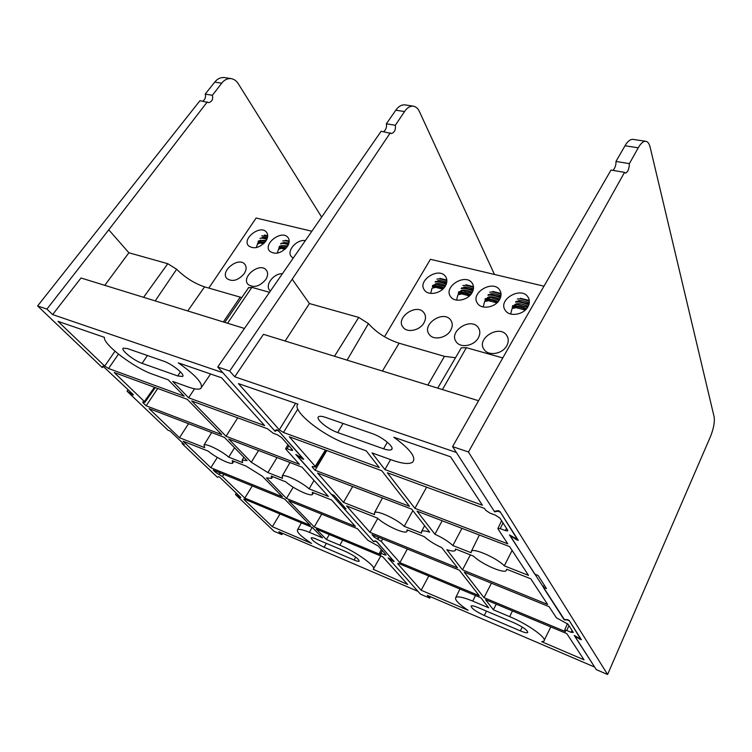 <?xml version="1.0" encoding="UTF-8"?>
<svg xmlns="http://www.w3.org/2000/svg" width="752" height="752" viewBox="0 0 752 752"><rect width="100%" height="100%" fill="white"/><g stroke="black" fill="none" stroke-linecap="round" stroke-linejoin="round"><path stroke-width="1.13" d="M445.419 285.863C447.308 282.404 447.355 279.312 445.579 276.586C439.018 266.377 416.787 280.675 424.495 290.14C428.396 296.1 441.368 293.487 445.419 285.863M472.134 292.537C473.967 289.106 474.014 286.004 472.256 283.26C465.667 272.647 442.834 286.813 450.627 296.683C454.593 302.934 468.073 300.386 472.134 292.537M499.676 299.418C501.452 296.015 501.481 292.923 499.76 290.14C493.143 279.114 469.68 293.111 477.539 303.394C481.571 309.984 495.587 307.512 499.676 299.418M528.064 306.506C529.775 303.15 529.803 300.067 528.13 297.266C521.512 285.788 497.363 299.569 505.259 310.303C509.348 317.25 523.965 314.872 528.064 306.506M423.968 322.843C425.999 319.074 426.008 315.737 423.987 312.841C416.871 302.548 394.866 317.852 403.138 327.346C407.274 333.174 419.889 330.485 423.968 322.843M450.758 330.184C452.742 326.434 452.732 323.087 450.739 320.145C443.558 309.439 420.96 324.648 429.336 334.555C433.566 340.684 446.669 338.052 450.758 330.184M478.385 337.751C480.312 334.029 480.293 330.683 478.328 327.693C471.09 316.545 447.863 331.623 456.342 341.972C460.647 348.43 474.277 345.873 478.385 337.751M506.886 345.553C508.756 341.869 508.719 338.522 506.792 335.505C499.516 323.886 475.621 338.785 484.175 349.605C488.556 356.42 502.759 353.938 506.886 345.553M543.978 286.183L430.435 259.299L384.535 336.764M442.853 289.059L435.399 287.311M442.759 289.153L435.709 287.33L431.986 288.251L430.689 293.412M443.548 288.364C438.256 286.362 434.797 285.986 433.18 287.226L432.936 287.584M444.987 286.568L436.733 284.322L432.682 285.356L432.362 286.644C433.904 285.121 437.786 285.516 444.018 287.837M445.165 286.286L436.903 284.331M439.901 278.362L446.848 280.073M446.885 280.825C442.496 279.18 439.159 278.616 436.884 279.133M435.502 281.464L438.096 281.333L446.444 283.57M435.145 282.103L435.126 282.103C437.673 281.568 441.358 282.282 446.209 284.237M445.626 285.506C441.405 283.833 438.209 283.222 436.019 283.683L434.882 284.331M446.566 283.166L438.096 281.333M446.754 282.273C442.806 280.778 439.807 280.261 437.758 280.712M469.521 295.827L461.399 293.891M469.427 295.912L461.756 293.91L457.893 294.803L456.567 300.104M470.226 295.122C464.548 292.932 460.816 292.509 459.049 293.835L458.805 294.192M458.203 293.252C459.876 291.626 464.05 292.067 470.705 294.587M471.852 293.017L462.865 290.855M471.673 293.289L462.771 290.855L458.513 291.955M465.939 284.792L473.506 286.672M473.553 287.452C468.938 285.685 465.385 285.055 462.894 285.563M461.521 287.941L464.134 287.819L473.13 290.253M461.164 288.58L461.145 288.589C463.918 288.054 467.829 288.843 472.895 290.93M472.312 292.218C467.866 290.413 464.445 289.736 462.038 290.178L460.75 290.883M473.252 289.84L464.134 287.819M473.44 288.928C469.248 287.311 466.024 286.719 463.768 287.161M496.997 302.802L488.17 300.668M496.903 302.887L488.574 300.687L484.579 301.561L483.226 306.976M484.796 300.067C486.629 298.318 491.103 298.817 498.2 301.543M497.711 302.088C491.629 299.7 487.625 299.221 485.689 300.65L485.425 301.007M499.347 299.963L490.812 297.613L485.096 298.76M499.178 300.236L490.812 297.613M492.748 291.419L500.982 293.487M501.039 294.276C496.188 292.387 492.41 291.691 489.684 292.18M488.311 294.596L490.943 294.493L500.635 297.134M487.963 295.254L487.935 295.263C490.962 294.746 495.107 295.611 500.4 297.83M499.817 299.146C495.136 297.2 491.479 296.438 488.847 296.88L487.381 297.623M500.747 296.72L490.943 294.493M500.935 295.799C496.508 294.032 493.049 293.374 490.567 293.806M525.328 310.003L515.74 307.643M525.234 310.087L516.192 307.671L512.074 308.517L510.693 314.016M512.187 307.089C514.189 305.227 518.983 305.763 526.55 308.715M526.052 309.279C519.547 306.675 515.242 306.139 513.118 307.662L512.855 308.029M527.707 307.117L517.15 304.513M527.528 307.389L517.207 304.513L512.469 305.773M520.356 298.243L529.305 300.509M529.37 301.326C524.285 299.296 520.262 298.525 517.291 299.005M515.919 301.467L518.56 301.373L528.994 304.24M528.759 304.955C523.242 302.586 518.842 301.646 515.571 302.135L515.552 302.135M528.167 306.299C523.26 304.193 519.35 303.357 516.455 303.78L514.81 304.579M529.107 303.827L518.56 301.373M529.286 302.887C524.614 300.969 520.901 300.227 518.166 300.65M494.468 274.461L419.475 111.672C418.084 108.532 416.016 106.69 413.28 106.145C409.953 105.985 407.039 107.79 404.538 111.559L395.345 125.274L386.349 123.798L395.825 110.206C398.4 106.474 401.389 104.688 404.802 104.857L405.037 104.895M344.078 506.679L343.42 507.826L373.274 541.28L375.398 540.914L376.752 541.619L393.907 561.396M296.279 454.772L331.388 494.337L334.029 495.38L346.023 508.86L343.42 507.826M343.476 502.392L317.56 473.083L411.692 509.113L429.683 532.172C425.519 530.827 422.859 530.545 421.693 531.344L421.449 533.14L404.238 526.353C396.746 519.059 376.949 509.95 374.59 512.638L374.496 514.622L343.476 502.392L352.66 486.516M404.238 526.353L412.867 510.617M377.466 518.119C385.062 525.328 404.247 534.202 406.87 531.655L407.076 529.84L424.222 536.627C428.64 540.603 434.477 544.269 441.734 547.625L457.517 567.854L369.937 532.313L346.578 505.899L377.466 518.119M377.777 518.391L369.937 532.313M462.489 569.875L446.857 549.665C451.125 551.094 453.888 551.413 455.148 550.624L455.486 548.998L473.61 556.17C480.97 563.737 503.182 573.682 506.228 570.674L506.679 569.255L530.762 578.786L547.616 604.429L462.489 569.875L470.357 554.882M512.112 550.426L504.301 565.824C497.081 558.153 474.136 547.954 471.438 551.122L471.072 552.711L452.864 545.529C448.427 541.459 442.439 537.689 434.91 534.221L417.078 511.172L509.593 546.591L528.506 575.365L504.301 565.824M442.185 520.788L434.91 534.221M452.864 545.529L461.944 528.355M395.345 125.274C395.843 129.617 394.574 132.38 391.538 133.546L381.142 131.271L217.751 367.004L274.715 430.84L276.586 429.646L278.184 430.454L303.714 459.246L302.736 459.087L303.056 458.504M568.926 625.589L566.773 630.486L564.658 630.044L565.485 631.605L484.006 597.68L464.247 572.14L549.073 606.648L556.395 617.787L568.033 624.207L573.306 632.413L571.172 632.319L572.009 630.402M502.994 522.913L500.249 528.647L497.965 528.346L498.021 528.985L507.76 543.809L414.897 508.361L387.355 472.764L484.495 508.427L485.754 510.335L490.182 513.231L495.446 515.167L499.873 518.062L507.694 530.235L507.732 530.884L505.41 530.583L506.472 528.336M500.193 511.821L517.357 539.419L509.489 534.916L564.376 619.554M217.751 367.004L229.698 371.056L234.737 376.771L456.37 452.469L494.628 511.849L494.966 511.238M297.811 409.088L283.457 432.475L379.243 467.509L366.252 450.862L346.757 443.868C322.749 435.718 291.193 410.46 297.924 404.125L238.44 383.605L279.302 429.806L295.611 403.326M372.005 452.92L392.102 460.13C402.179 463.674 408.975 464.388 412.491 462.283C416.683 457.733 410.46 449.376 393.832 437.222L450.551 456.793L482.408 505.241L384.892 469.577L372.005 452.92M496.235 604.157L493.378 609.787L485.576 599.72L566.792 633.598L584.022 659.805L541.675 641.71L543.762 641.193C548.321 638.871 528.13 624.216 509.696 616.659L512.45 610.925M312.917 466.503L312.428 467.274L315.069 470.254L326.791 450.533M407.358 549.007L399.885 562.656L479.231 595.687L459.284 570.129L371.967 534.606L374.082 536.994L374.778 535.753M493.378 609.787L509.696 616.659M388.446 558.125L393.794 561.622M388.399 558.228L420.434 594.127L429.768 598.141L430.482 596.712M569.179 620.494L580.723 639.144L574.237 635.431L594.606 667.043L427.324 595.368L429.768 598.141M569.048 620.757L567.487 619.949L564.216 619.864M500.024 512.131L498.134 511.181L494.628 511.849M296.203 454.913L302.736 459.087M312.428 467.274L312.183 466.513L315.502 467.086L315.257 466.325L289.294 436.771L381.734 470.696L409.502 506.303L315.069 470.254M566.773 630.486L571.172 632.319M500.249 528.647L505.41 530.583M283.457 432.475L279.302 429.806M399.885 562.656L381.273 541.468L374.082 536.994M398.024 563.295L397.752 563.774L421.167 590.245L468.092 610.286C458.382 603.79 454.302 599.485 455.853 597.37L459.942 589.023M397.752 563.774L399.077 563.633L480.819 597.727L488.687 607.813L472.735 601.102C463.589 597.351 457.959 596.11 455.853 597.37M477.849 607.484L514.434 622.976C523.317 627.177 527.744 630.373 527.725 632.554C526.757 633.081 524.313 632.526 520.384 630.89L484.279 615.503C475.574 611.357 471.203 608.189 471.156 605.99C472.012 605.501 474.249 605.999 477.849 607.484M383.586 448.803C387.506 450.157 390.128 450.42 391.454 449.583C395.232 447.581 382.524 436.968 372.137 433.566L325.531 417.369C322.072 416.204 319.779 415.988 318.641 416.711C315.032 418.714 327.816 429.27 337.695 432.56L383.586 448.803L387.336 442.204M234.737 376.771L263.463 334.33L478.563 400.731M229.698 371.056L292.199 279.208L309.42 303.545L285.14 341.023M309.42 303.545L358.713 317.41L368.433 323.614C376.376 332.563 386.603 339.096 399.115 343.213L444.46 356.345L455.505 357.726M460.826 348.627L461.296 347.819L466.362 347.687L502.778 357.933M292.199 279.208L390.297 132.813M383.764 131.713C386.096 129.382 386.951 126.75 386.349 123.798M428.772 576.023L421.167 590.245M491.432 583.195L484.006 597.68M426.6 487.174L414.897 508.361M390.589 459.585L384.892 469.577M613.077 170.413C615.202 167.687 616.161 164.697 615.973 161.436L625.025 145.766C627.478 141.461 630.073 139.327 632.799 139.346L632.987 139.374M615.973 161.436L629.386 163.635L638.222 147.806L625.025 145.766M518.288 540.359L500.042 511.586L498.153 510.627L494.318 511.369L452.591 446.603L513.597 338.823L611 170.065L624.527 172.349L625.448 173.092C627.845 172.189 629.151 169.04 629.386 163.635M544.269 585.112L543.226 587.284L564.009 619.545L567.591 619.639L569.151 620.447L581.409 639.755L580.271 639.172M509.865 535.161L534.766 574.152L538.094 575.459L546.478 588.581L543.226 587.284M574.49 635.59L596.289 669.647L607.607 674.506L710.414 436.705C713.639 428.631 714.87 422.004 714.118 416.805L650.132 147.157C649.249 143.585 647.801 141.63 645.789 141.31C643.345 141.122 640.817 143.294 638.222 147.806M452.591 446.603L468.458 451.98L607.607 674.506M518.25 540.425L517 539.598M509.771 535.358L516.84 539.955M574.434 635.731L580.177 639.397M624.527 172.349L468.458 451.98M321.489 216.839L238.309 83.792C236.56 80.906 234.145 79.176 231.071 78.584C227.367 78.34 224.246 79.872 221.718 83.199L212.402 95.288L205.202 94.113L214.734 82.118C217.328 78.819 220.505 77.296 224.265 77.559L224.528 77.597M182.614 442.966L182.144 443.689L217.45 477.341L218.569 476.674L219.763 477.294L240.734 497.354M128.047 389.583L127.069 391.209L168.016 430.229L170.159 431.075L184.268 444.535L182.144 443.689M179.474 437.711L149.065 408.58L224.491 437.448L247.079 460.591L242.163 460.13L242.623 462.612L228.73 457.131C221.107 450.542 205.804 443.069 204.008 445.024L204.666 447.647L179.474 437.711L188.573 423.705M228.73 457.131L234.568 447.778M208.248 451.144C215.909 457.667 230.779 464.943 232.735 463.091L232.236 460.638L246.083 466.127L262.326 476.213L282.423 496.79L210.814 467.725L183.131 441.208L208.248 451.144M217.328 457.423L210.814 467.725M286.465 498.435L266.462 477.858L271.594 478.404L271.284 476.091L285.835 481.853C293.506 488.697 310.209 496.658 312.465 494.506L312.324 492.334L331.547 499.948L355.367 526.4L286.465 498.435L293.195 487.193M314.016 480.472L309.091 488.828C301.486 481.91 284.275 473.732 282.235 476.007L282.508 478.347L267.9 472.585L251.271 462.236L228.777 439.093L301.994 467.124L328.398 496.442L309.091 488.828M258.566 450.495L251.271 462.236M267.9 472.585L277.018 457.564M103.391 366.252L102.319 367.615L37.6 305.942L46.915 309.1L52.631 314.58L222.846 372.71L275.147 431.319L276.059 429.984M212.402 95.288C213.22 99.236 211.989 101.68 208.699 102.629L199.976 100.693L37.6 305.942M382.354 550.671L381.001 553.293L379.572 553.002L380.888 554.741L314.223 526.983L288.721 500.747L357.435 528.703L367.869 540.293L378.209 546.008L385.87 554.609L386.03 555.079L384.582 554.788L385.109 553.763M288.843 445.729L287.132 448.728L285.713 448.54L285.995 449.358L299.456 464.304L226.042 436.282L191.685 400.938L267.449 428.753L273.249 433.274L277.338 434.778L281.417 437.401L292.312 449.621L292.594 450.439L291.156 450.241L291.823 449.066M278.56 430.877L302.755 458.447L295.799 454.462L373.575 541.619L373.829 541.186M118.468 354.154L108.542 368.508L184.193 396.172L168.232 379.826L153.004 374.364C134.411 368.104 103.09 344.519 104.378 337.338L57.998 321.339L104.707 366.083L114.99 351.25M172.716 381.433L188.367 387.045C194.561 389.245 198.697 389.724 200.756 388.493C203.839 384.206 196.357 375.662 178.309 362.849L221.558 377.777L264.601 425.585L188.63 397.799L172.716 381.433M329.291 534.522L326.406 539.513L316.272 529.088L382.759 556.828L407.659 584.473L373.208 569.302C377.56 567.365 356.307 551.883 339.866 545.181L342.668 540.096M143.087 402.846L142.617 401.972L143.585 402.132L143.087 402.846L146.161 405.789L157.732 388.483M252.277 485.924L244.823 498.087L310.303 525.347L284.679 499.102L213.239 470.047L215.749 472.453L216.444 471.354M326.406 539.513L339.866 545.181M236.269 493.086L235.479 494.525L240.555 497.683M235.479 494.525L274.001 531.241L281.84 534.606L282.555 533.328M394.104 561.189L388.117 557.909L417.952 591.345L278.87 531.749L281.84 534.606M394.01 561.387L376.865 541.985L375.511 541.28L373.575 541.619M278.447 431.046L276.858 430.229L275.147 431.319M102.93 366.168L102.319 367.615M102.949 366.139L133.358 394.659M127.069 391.209L133.132 395.026M143.585 402.132L144.845 402.395L144.384 401.521L114.191 372.494L187.257 399.321L221.746 434.637L146.161 405.789M381.001 553.293L384.582 554.788M287.132 448.728L291.156 450.241M108.542 368.508L104.707 366.083M244.823 498.087L222.46 476.589L215.749 472.453M244.409 499.131L244.099 499.61L272.374 526.701L311.572 543.442C300.979 536.439 296.316 531.861 297.566 529.718L301.392 522.884M244.099 499.61L243.817 499.065L244.842 499.29L312.353 527.453L322.542 537.887L309.363 532.341C302.953 529.699 299.023 528.825 297.566 529.718M315.896 538.94L346.164 551.752C354.53 555.813 358.873 558.962 359.183 561.189C358.535 561.556 356.833 561.171 354.079 560.024L324.121 547.249C315.915 543.245 311.61 540.124 311.215 537.887C311.807 537.539 313.368 537.887 315.896 538.94M177.735 375.953L182.501 376.479C185.782 374.985 172.161 363.902 163.504 361.101L127.502 348.599L123.281 348.148C120.179 349.652 133.856 360.631 142.09 363.338L177.735 375.953L180.442 371.864M52.631 314.58L81 277.996L244.268 328.398M46.915 309.1L108.758 229.811L128.883 252.766L104.782 285.337M128.883 252.766L167.79 263.708L176.635 269.272C185.218 277.648 194.524 283.513 204.563 286.86L241.777 297.595M248.47 287.837L251.864 287.358L269.122 292.208M108.758 229.811L207.289 101.924M202.88 101.182C205.287 99.151 206.057 96.801 205.202 94.113M279.998 513.954L272.374 526.701M321.706 514.171L314.223 526.983M237.717 417.839L226.042 436.282M194.514 388.812L188.63 397.799M265.888 241.025C268.079 237.491 268.248 234.521 266.415 232.114C260.446 224.359 241.636 238.816 248.555 245.857C254.044 249.476 259.825 247.869 265.888 241.025M287.443 246.412C289.595 242.877 289.755 239.879 287.913 237.425C281.85 229.407 262.674 243.892 269.705 251.206C275.364 255.003 281.276 253.405 287.443 246.412M304.974 240.546C296.213 239.474 286.221 251.318 291.438 256.695L292.866 257.908M244.231 273.615C246.553 269.827 246.712 266.669 244.691 264.14C238.346 256.376 219.678 271.575 226.963 278.607C232.49 282.132 238.243 280.468 244.231 273.615M265.776 279.518C268.079 275.721 268.21 272.534 266.17 269.959C259.722 261.912 240.696 277.187 248.122 284.482C253.809 288.176 259.694 286.521 265.776 279.518M281.878 273.672C273.061 273.813 264.685 285.459 269.855 290.507L270.109 290.77M311.525 231.146L256.112 218.024L208.812 288.091M263.604 243.695L260.06 243.009M263.52 243.77L260.145 243.009L257.41 244.08M257.964 243.281L258.039 242.163C258.848 241.27 261.066 241.411 264.695 242.586M264.253 243.056C261.339 242.144 259.478 242.041 258.669 242.746L258.453 243.084M265.785 241.185L261.79 240.367M265.616 241.43L261.179 240.33L258.415 240.969L258.039 242.163M264.328 235.038L267.684 235.771M267.656 236.401L261.668 235.827M266.828 239.362C263.491 238.187 261.188 237.886 259.91 238.45L262.533 237.67L267.073 238.788M266.236 240.48L260.277 240.292M267.195 238.431L263.576 237.735M267.43 237.66L262.495 237.256M285.13 249.138L281.163 248.339M285.046 249.213L281.267 248.339L278.409 249.391M278.945 248.649L279.03 247.502C279.913 246.543 282.31 246.712 286.221 248.01M285.788 248.489C282.602 247.464 280.571 247.323 279.678 248.085L279.462 248.433M287.32 246.59L282.865 245.65M287.151 246.835L282.301 245.622L279.396 246.299L279.03 247.502M285.459 240.255L289.2 241.082M289.172 241.73C286.127 240.743 283.983 240.508 282.743 241.035M281.013 243.338L283.654 242.924L288.608 244.156M288.364 244.738C284.848 243.479 282.385 243.131 280.985 243.704L280.628 243.93M287.772 245.876L281.295 245.584M288.74 243.789L284.67 242.981M288.965 243.009L283.579 242.482M404.538 111.559L395.825 110.206M382.411 371.046L399.115 343.213M427.85 385.08L444.46 356.345M368.433 323.614L347.095 360.142M343.053 423.461L337.695 432.56M522.245 627.036L520.384 630.89M486.45 611.132L484.279 615.503M334.499 356.26L358.713 317.41M466.362 347.687L442.449 389.583M472.735 601.102L475.508 595.518M498.134 511.181L498.435 510.646M315.257 466.325L325.419 450.034M382.674 538.968L381.273 541.468M378.557 537.295L377.513 539.165M377.852 539.306L378.895 537.426M221.718 83.199L214.734 82.118M187.765 310.961L204.563 286.86M223.353 321.941L240.17 297.172M176.635 269.272L155.203 300.903M147.42 355.517L142.09 363.338M355.696 557.119L354.079 560.024M326.34 543.358L324.121 547.249M143.604 297.322L167.79 263.708M251.864 287.358L227.574 323.247M309.363 532.341L312.165 527.378M144.384 401.521L154.461 387.28M223.852 474.362L222.46 476.589M220.016 472.801L218.973 474.465M219.246 474.578L220.289 472.914M507.901 337.808L506.792 335.505M479.381 329.761L478.328 327.693M451.736 321.997L450.739 320.145M424.936 314.496L423.987 312.841M529.126 299.559L528.13 297.266M500.719 292.208L499.76 290.14M473.177 285.121L472.256 283.26M446.453 278.278L445.579 276.586M437.946 284.359L436.733 284.322M463.993 290.892L462.771 290.855M518.429 304.532L517.207 304.513M374.59 512.638L382.458 497.927M407.311 530.884L407.744 530.104M471.438 551.122L479.362 535.02M455.618 549.759L455.938 549.176M421.693 531.344L424.607 525.676M392.018 448.587L391.454 449.583M461.296 347.819L437.73 388.126M404.802 104.857L413.28 106.145M544.26 640.178L550.812 626.933M501.603 520.751L497.965 528.346M567.478 623.634L564.658 630.044M326.001 450.241L315.586 466.954M645.789 141.31L632.799 139.346M204.008 445.024L211.66 432.541M233.054 462.602L233.891 461.296M312.832 493.895L313.499 492.804M282.235 476.007L289.999 462.527M271.942 477.858L272.694 476.655M242.163 460.13L243.855 457.282M182.868 375.925L182.501 376.479M248.78 287.396L224.763 322.382M224.265 77.559L231.071 78.584M373.622 568.578L380.785 556.001M201.705 387.083L210.579 373.988M287.913 444.686L285.713 448.54M381.358 549.552L379.572 553.002M155.316 387.59L144.901 402.311M266.8 270.814L266.17 269.959M245.274 264.92L244.691 264.14M288.524 238.328L287.913 237.425M266.988 232.932L266.415 232.114M262.382 240.405L261.179 240.33M264.178 237.773L262.533 237.67M256.338 247.605L257.588 243.61M283.504 245.688L282.301 245.622M285.309 243.018L283.654 242.924M277.3 253.17L278.588 248.978"/></g></svg>
